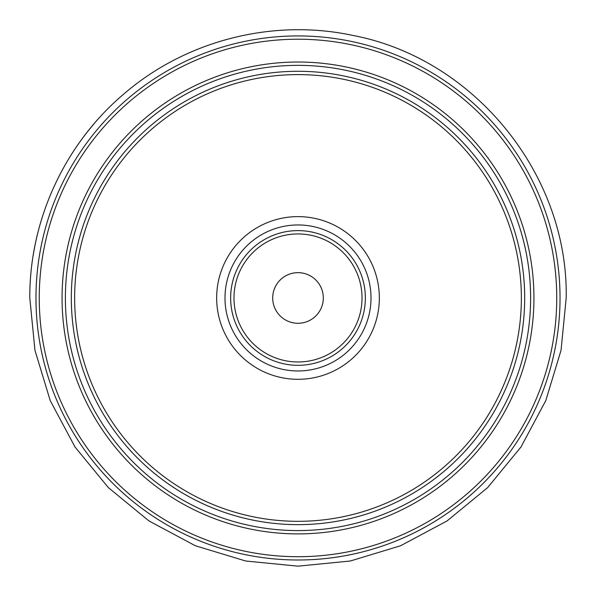 <?xml version="1.0" encoding="UTF-8"?>
<svg xmlns="http://www.w3.org/2000/svg" width="596" height="596" viewBox="0 0 596 596"><rect width="100%" height="100%" fill="white"/><g stroke="black" fill="none" stroke-linecap="round" stroke-linejoin="round"><path stroke-width="0.89" d="M272.692 297.963A25.308 25.308 0 0 1 298 272.655A25.308 25.308 0 0 1 323.308 297.963A25.308 25.308 0 0 1 298 323.278A25.308 25.308 0 0 1 272.692 297.963M560.031 297.963A262.031 262.031 0 0 1 298 559.994A262.031 262.031 0 0 1 35.969 297.963A262.031 262.031 0 0 1 298 35.931A262.031 262.031 0 0 1 560.031 297.963M39.254 297.963A258.746 258.746 0 0 0 298 556.709A258.746 258.746 0 0 0 556.746 297.963A258.746 258.746 0 0 0 298 39.217A258.746 258.746 0 0 0 39.254 297.963M33.13 255.826A268.2 268.2 0 0 1 41.34 220.133M72.131 153.343A268.2 268.2 0 0 1 93.937 123.923M62.066 297.963A235.934 235.934 0 0 1 298 62.029A235.934 235.934 0 0 1 533.934 297.963A235.934 235.934 0 0 1 298 533.897A235.934 235.934 0 0 1 62.066 297.963M65.389 297.963A232.611 232.611 0 0 0 298 530.574A232.611 232.611 0 0 0 530.611 297.963A232.611 232.611 0 0 0 298 65.351A232.611 232.611 0 0 0 65.389 297.963M524.681 297.963A226.681 226.681 0 0 1 298 524.644A226.681 226.681 0 0 1 71.319 297.963A226.681 226.681 0 0 1 298 71.282A226.681 226.681 0 0 1 524.681 297.963M521.358 297.963A223.358 223.358 0 0 0 298 74.604A223.358 223.358 0 0 0 74.642 297.963A223.358 223.358 0 0 0 298 521.321A223.358 223.358 0 0 0 521.358 297.963M216.661 297.963A81.339 81.339 0 0 1 298 216.624A81.339 81.339 0 0 1 379.339 297.963A81.339 81.339 0 0 1 298 379.302A81.339 81.339 0 0 1 216.661 297.963M371.003 297.963A73.003 73.003 0 0 0 298 224.96A73.003 73.003 0 0 0 224.997 297.963A73.003 73.003 0 0 0 298 370.965A73.003 73.003 0 0 0 371.003 297.963M230.645 297.963A67.355 67.355 0 0 1 298 230.607A67.355 67.355 0 0 1 365.355 297.963A67.355 67.355 0 0 1 298 365.318A67.355 67.355 0 0 1 230.645 297.963M233.982 297.963A64.018 64.018 0 0 0 298 361.981A64.018 64.018 0 0 0 362.018 297.963A64.018 64.018 0 0 0 298 233.945A64.018 64.018 0 0 0 233.982 297.963M566.2 297.963L561.045 350.284L545.787 400.601L521.001 446.963L487.647 487.61L447.007 520.964L400.639 545.742L350.329 561.007L298.007 566.163L245.686 561.007L195.369 545.75L149 520.964L108.36 487.617L75.007 446.978L50.22 400.601L34.955 350.292L29.8 297.963L34.955 350.292L50.22 400.601L75.007 446.978L108.36 487.617L149 520.964L195.369 545.75L245.686 561.007L298.007 566.163L350.329 561.007L400.639 545.742L447.007 520.964L487.647 487.61L521.001 446.963L545.787 400.601L561.045 350.284L566.2 297.963C568.472 174.315 473.932 58.184 352.385 35.335C272.536 18.282 185.579 40.61 123.819 94.019C64.703 143.971 29.39 220.572 29.8 297.963C29.39 220.572 64.703 143.971 123.819 94.019C185.579 40.61 272.536 18.282 352.385 35.335C473.932 58.184 568.472 174.315 566.2 297.963"/></g></svg>
